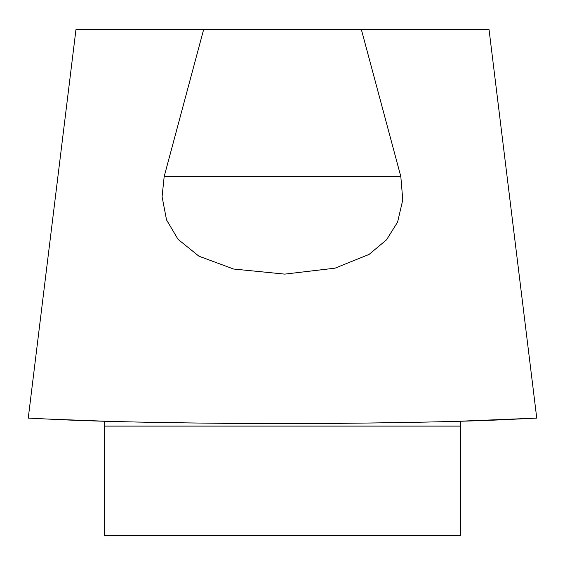 <?xml version="1.0" encoding="UTF-8"?>
<svg xmlns="http://www.w3.org/2000/svg" width="565" height="565" viewBox="0 0 565 565"><rect width="100%" height="100%" fill="white"/><g stroke="black" fill="none" stroke-linecap="round" stroke-linejoin="round"><path stroke-width="0.85" d="M535.994 418.135L460.475 421.186L460.475 535.366L104.525 535.366L104.525 421.186L47.411 419.046M30.227 418.199L28.681 418.121M203.612 29.634L361.388 29.634L400.818 176.52L402.767 199.925L397.583 222.109L386.524 239.814L369.093 254.412L335.031 268.163L284.767 274.117L233.62 269.032L198.944 256.206L178.039 239.32L166.527 219.891L162.084 196.684L164.182 176.52L203.612 29.634L75.95 29.634L28.25 418.1L29.684 418.171M29.013 418.135L50.935 419.209C94.659 421.504 165.63 422.987 263.848 423.665L301.152 423.665C399.271 422.987 470.235 421.504 514.065 419.209L536.75 418.1L489.05 29.634L361.388 29.634M83.267 420.494L50.935 419.209M50.186 419.173L36.372 418.517M164.182 176.52L400.818 176.52M104.525 426.109L460.475 426.109"/></g></svg>
